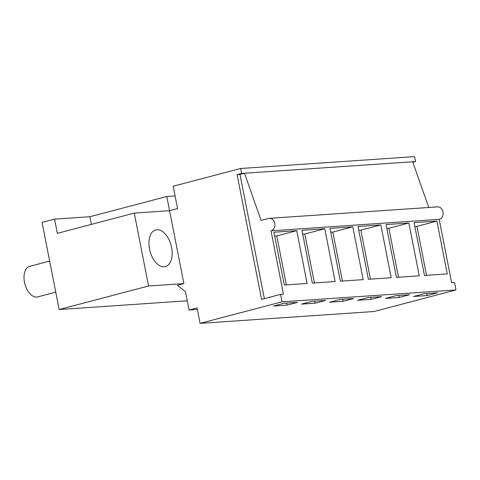<?xml version="1.0" encoding="UTF-8"?>
<svg xmlns="http://www.w3.org/2000/svg" width="480" height="480" viewBox="0 0 480 480"><rect width="100%" height="100%" fill="white"/><g stroke="black" fill="none" stroke-linecap="round" stroke-linejoin="round"><path stroke-width="0.72" d="M240.612 168.492L414.612 156.63L415.578 161.574L241.584 173.436L240.612 168.492L173.184 186.234L177.57 208.596L169.578 210.696L166.794 196.488L175.086 195.924M59.16 309.522L148.566 285.996L134.268 213.102L57.348 233.34L54.558 219.138L42.072 222.42L59.16 309.522L187.254 300.792M54.558 219.138L89.874 216.726L166.794 196.488M200.088 323.37L374.088 311.508L456 289.956L454.548 282.546L451.638 282.744L439.206 219.36L271.02 230.826L283.452 294.204L280.548 294.402L282 301.812L200.088 323.37L197.058 307.926L189.066 310.026L185.454 291.618L177.39 285.3L183.882 283.59L169.578 210.696L134.268 213.102M148.566 285.996L183.882 283.59M415.578 161.574L412.854 162.294M282 301.812L456 289.956M414.09 222.66L436.902 221.1L447.258 273.906L424.452 275.46L414.09 222.66M380.838 224.922L358.032 226.476L368.388 279.282L391.2 277.728L380.838 224.922L360.858 230.178L370.464 279.138M408.87 223.014L386.064 224.568L396.42 277.368L419.226 275.814L408.87 223.014L388.89 228.27L398.496 277.23M301.968 230.298L324.774 228.744L335.136 281.544L312.33 283.098L301.968 230.298M352.806 226.836L330 228.39L340.362 281.19L363.168 279.636L352.806 226.836L332.826 232.092L342.432 281.046M296.748 230.658L273.936 232.212L284.298 285.012L307.104 283.458L296.748 230.658L276.768 235.914L286.374 284.868M427.206 295.56L413.592 296.49L424.08 293.73L437.694 292.8L427.206 295.56L426.81 293.544M368.022 297.552L357.534 300.306L371.142 299.382L381.63 296.622L368.022 297.552M396.048 295.638L385.56 298.398L399.174 297.468L409.662 294.708L396.048 295.638M315.078 303.204L325.572 300.444L311.958 301.368L301.47 304.128L315.078 303.204L314.682 301.182M339.99 299.46L329.502 302.22L343.11 301.29L353.598 298.53L339.99 299.46M287.052 305.112L273.438 306.042L283.926 303.282L297.54 302.352L287.052 305.112L286.656 303.096M189.066 310.026L197.364 309.462M241.584 173.436L237.09 174.618L239.994 174.42L244.488 173.238L261.102 220.44L268.596 218.472A6.318 5.136 -93.9 0 1 269.376 218.34A6.318 5.136 -93.9 0 1 274.878 223.812A6.318 5.136 -93.9 0 1 271.02 230.826M412.674 161.772L428.76 207.48M439.206 219.36A6.318 5.136 -93.9 0 0 443.064 212.352A6.318 5.136 -93.9 0 0 437.562 206.88L269.376 218.34M436.902 221.1L416.922 226.362L426.528 275.316M414.846 226.5L416.922 226.362M91.38 224.388L89.874 216.726M149.508 249A18.96 10.932 -104.7 0 1 155.718 229.908A18.96 10.932 -104.7 0 1 171.582 247.494A18.96 10.932 -104.7 0 1 165.372 266.586A18.96 10.932 -104.7 0 1 149.508 249M280.548 294.402L261.57 299.394L237.09 174.618M264.366 298.662L239.994 174.42M274.692 236.052L276.768 235.914M399.174 297.468L398.778 295.452M386.814 228.414L388.89 228.27M371.142 299.382L370.746 297.366M358.788 230.322L360.858 230.178M343.11 301.29L342.714 299.274M330.756 232.23L332.826 232.092M324.774 228.744L304.8 234L314.4 282.96M302.724 234.144L304.8 234M55.752 292.158L37.698 296.91A15.804 9.108 -104.7 0 1 25.956 287.214A15.804 9.108 -104.7 0 1 26.298 268.776A15.804 9.108 -104.7 0 1 29.658 266.346L49.656 261.084"/></g></svg>

